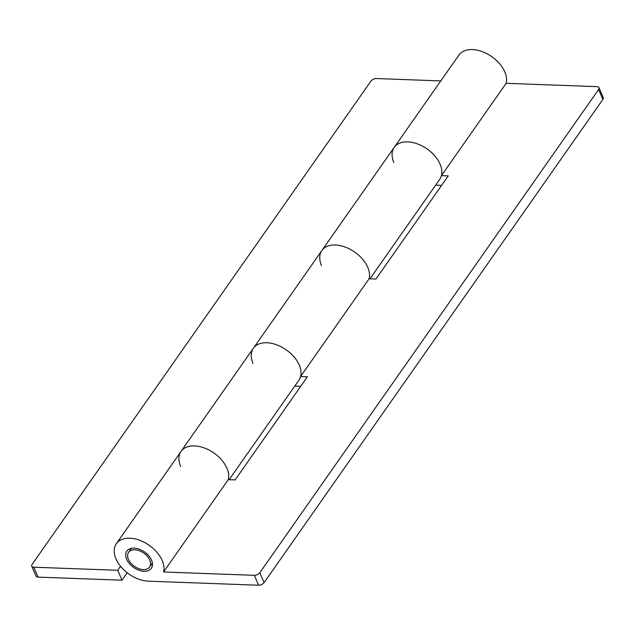 <?xml version="1.0" encoding="UTF-8"?>
<svg xmlns="http://www.w3.org/2000/svg" width="635" height="635" viewBox="0 0 635 635"><rect width="100%" height="100%" fill="white"/><g stroke="black" fill="none" stroke-linecap="round" stroke-linejoin="round"><path stroke-width="0.95" d="M150.408 562.134A12.835 8.112 35 0 1 149.59 567.063A12.835 8.112 35 0 1 137.676 568.182A12.835 8.112 35 0 1 127.754 557.252A12.835 8.112 35 0 1 128.572 552.323A12.835 8.112 35 0 1 140.494 551.196A12.835 8.112 35 0 1 150.408 562.134M369.975 278.813L439.745 179.3A27.813 17.574 -145 0 0 440.095 164.187A27.813 17.574 -145 0 0 417.425 143.875A27.813 17.574 -145 0 0 394.2 147.376A27.813 17.574 35 0 1 417.425 143.875A27.813 17.574 35 0 1 440.095 164.187A27.813 17.574 35 0 1 441.436 175.617L448.278 175.871L375.952 279.035L369.11 278.781A27.813 17.574 -145 0 0 367.768 267.351A27.813 17.574 35 0 1 369.11 278.781L300.593 376.507L307.435 376.761L235.101 479.925L228.267 479.671A27.813 17.574 -145 0 0 226.925 468.241A27.813 17.574 35 0 1 228.267 479.671L163.552 571.976L254.349 575.31A4.278 2.318 -23.3 0 0 259.81 572.73L264.081 582.636A4.278 2.318 156.7 0 1 258.62 585.224L148.336 581.168A27.813 17.574 35 0 1 115.959 558.84A27.813 17.574 35 0 1 116.316 543.727A27.813 17.574 35 0 1 139.541 540.234A27.813 17.574 35 0 1 162.211 560.546A27.813 17.574 35 0 1 163.552 571.976M321.524 265.652A27.813 17.574 35 0 1 321.874 250.531A27.813 17.574 35 0 1 345.099 247.039A27.813 17.574 35 0 1 367.768 267.351A27.813 17.574 -145 0 0 345.099 247.039A27.813 17.574 -145 0 0 321.874 250.531L253.357 348.266A27.813 17.574 35 0 1 276.582 344.765A27.813 17.574 35 0 1 299.252 365.077A27.813 17.574 -145 0 0 276.582 344.765A27.813 17.574 -145 0 0 253.357 348.266L181.023 451.429A27.813 17.574 35 0 1 204.256 447.929A27.813 17.574 35 0 1 226.925 468.241A27.813 17.574 -145 0 0 204.256 447.929A27.813 17.574 -145 0 0 181.023 451.429L116.316 543.727M180.673 466.542A27.813 17.574 35 0 1 181.023 451.429M229.132 479.703L298.894 380.198A27.813 17.574 -145 0 0 299.252 365.077A27.813 17.574 35 0 1 300.593 376.507M127.214 572.77L122.007 580.199L38.044 577.112A4.278 2.318 156.7 0 1 36.02 576.096L31.75 566.182A4.278 2.318 -23.3 0 1 32.123 564.356L370.919 81.129A4.278 2.318 -23.3 0 1 376.38 78.549L440.801 80.915M31.75 566.182A4.278 2.318 -23.3 0 0 33.774 567.206L117.737 570.286L120.547 566.277M122.007 580.199L117.737 570.286M151.535 560.149A14.978 9.461 35 0 1 151.344 568.285A14.978 9.461 35 0 1 138.835 570.174A14.978 9.461 35 0 1 126.635 559.237A14.978 9.461 35 0 1 126.825 551.093A14.978 9.461 35 0 1 139.327 549.211A14.978 9.461 35 0 1 151.535 560.149M253 363.379A27.813 17.574 35 0 1 253.357 348.266M393.851 162.489A27.813 17.574 35 0 1 394.2 147.376L458.914 55.07A27.813 17.574 35 0 1 482.14 51.578A27.813 17.574 35 0 1 504.809 71.89A27.813 17.574 35 0 1 506.151 83.32L441.436 175.617M506.151 83.32L596.956 86.654A4.278 2.318 -23.3 0 1 598.98 87.678A4.278 2.318 -23.3 0 1 598.607 89.503L259.81 572.73M598.98 87.678L603.25 97.592A4.278 2.318 156.7 0 1 602.877 99.417L264.081 582.636M300.76 386.27L294.791 386.056M441.611 185.38L435.634 185.158M33.774 567.206L38.044 577.112M258.62 585.224L254.349 575.31M602.877 99.417L598.607 89.503M152.392 563.07L149.59 567.063M131.374 548.33L128.572 552.323M394.2 147.376L321.874 250.531"/></g></svg>
